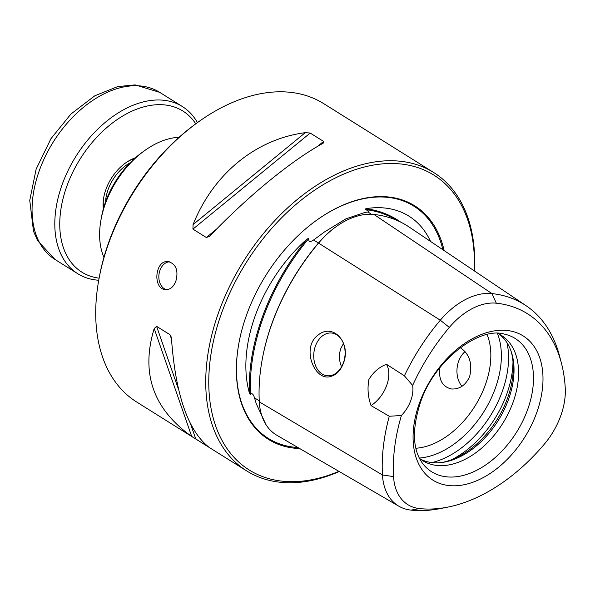 <?xml version="1.0" encoding="UTF-8"?>
<svg xmlns="http://www.w3.org/2000/svg" width="595" height="595" viewBox="0 0 595 595"><rect width="100%" height="100%" fill="white"/><g stroke="black" fill="none" stroke-linecap="round" stroke-linejoin="round"><path stroke-width="0.89" d="M134.708 158.404A36.979 23.949 122.1 0 0 124.876 163.469M103.813 197.101A36.979 23.949 122.1 0 0 103.552 208.161M135.31 157.868A38.385 24.864 122.1 0 0 125.203 163.231A38.385 24.864 122.1 0 0 103.738 197.495A38.385 24.864 122.1 0 0 103.337 208.927M195.748 123.834A95.081 61.583 122.1 0 0 80.191 158.895A95.081 61.583 122.1 0 0 99.112 278.163M197.451 122.6A98.599 63.858 122.1 0 0 182.442 106.587A98.599 63.858 122.1 0 0 154.611 100.094A98.599 63.858 122.1 0 0 65.926 175.183A98.599 63.858 122.1 0 0 77.774 273.722A98.599 63.858 122.1 0 0 98.733 280.238M105.531 201.98A35.217 22.811 -57.9 0 1 130.022 162.881M474.408 270.941A176.075 114.039 122.1 0 0 433.673 172.498L323.613 103.582A176.075 114.039 122.1 0 0 197.22 122.763L195.606 123.938A172.55 111.756 122.1 0 0 99.142 277.991L98.785 279.955A176.075 114.039 122.1 0 0 136.716 402.041L246.776 470.965A176.075 114.039 122.1 0 0 339.224 471.53M197.22 122.763A176.075 114.039 122.1 0 0 98.785 279.955M433.673 172.498A176.075 114.039 122.1 0 0 243.571 261.205A176.075 114.039 122.1 0 0 246.776 470.965M175.815 281.309C178.612 270.755 176.187 264.195 168.549 261.644C154.774 259.308 152.432 289.133 165.566 289.661C170.051 289.81 173.465 287.028 175.815 281.309M169.984 334.702L156.589 326.32L154.194 328.559C140.606 373.072 153.108 409.018 191.702 436.41L209.031 447.262C188.176 430.973 175.674 395.028 171.524 339.418L170.958 336.212L169.984 334.702L171.494 339.061M323.591 141.431L310.196 133.042L305.272 132.663C255.835 139.074 213.255 173.963 193.07 224.583L192.929 229.12L206.324 237.502L209.247 236.513L210.399 235.442C248.316 195.919 290.903 161.029 322.602 143.514L323.427 142.971L323.591 141.431L317.44 146.467M343.456 343.531L340.868 348.395C338.771 354.605 339.001 360.741 341.552 366.81M343.293 363.076A21.48 15.611 -83.9 0 0 331.698 333.029A21.48 15.611 -83.9 0 0 315.551 345.702A21.48 15.611 -83.9 0 0 327.153 375.75A21.48 15.611 -83.9 0 0 343.293 363.076M461.965 386.289A21.48 15.611 96.1 0 1 458.76 360.934A21.48 15.611 96.1 0 1 465.03 351.63M460.314 347.651C469.47 353.943 472.579 363.567 469.663 376.516C465.669 385.21 459.645 389.361 451.59 388.989C442.449 386.921 438.515 379.87 439.787 367.844M415.86 448.236A73.951 47.898 122.1 0 0 484.895 386.058A73.951 47.898 122.1 0 0 487.06 334.531M389.279 416.262L401.409 415.496A163.632 105.984 122.1 0 0 393.548 476.602A61.657 39.932 122.1 0 0 419.52 508.584A163.632 105.984 122.1 0 0 447.76 507.126L440.285 508.591A169.739 109.934 -57.9 0 1 410.996 510.108A67.756 43.889 -57.9 0 1 398.925 506.248A67.756 43.889 -57.9 0 1 382.451 474.959A169.739 109.934 -57.9 0 1 389.279 416.262L371.027 405.589C367.978 397.044 367.264 388.349 368.893 379.513C373.266 372.187 379.127 367.108 386.475 364.281L404.399 375.817A169.739 109.934 -57.9 0 1 440.307 320.207A67.756 43.889 -57.9 0 1 491.946 293.588A169.739 109.934 -57.9 0 1 526.136 305.748A169.739 109.934 -57.9 0 1 559.471 355.728L561.412 363.099A163.632 105.984 122.1 0 0 496.319 303.19A61.657 39.932 122.1 0 0 449.329 327.414A163.632 105.984 122.1 0 0 412.647 385.448L404.399 375.817M526.136 305.748L409.025 226.955A174.372 112.931 122.1 0 0 373.905 214.453A72.389 46.886 122.1 0 0 335.684 226.985A72.389 46.886 122.1 0 0 318.734 242.901A174.372 112.931 122.1 0 0 262.083 360.243A174.372 112.931 122.1 0 0 259.301 401.87A72.389 46.886 122.1 0 0 276.906 435.295L398.925 506.248M330.961 376.36C336.361 374.887 340.452 370.663 343.226 363.686C351.697 343.412 333.527 322.624 318.318 334.888C300.482 347.435 314.889 382.273 330.961 376.36M249.446 393.191A125.954 81.582 -57.9 0 1 307.102 238.982A174.134 112.782 122.1 0 0 249.446 393.191L250.488 394.403C251.975 392.841 253.329 394.024 254.556 397.951L254.757 398.568M259.242 400.732L254.556 397.951L256.229 403.67L266.069 424.763M400.628 222.076A174.134 112.782 122.1 0 0 365.865 208.689L365.092 209.492C368.684 210.771 369.636 211.597 367.963 211.961L367.42 212.088M371.421 214.274L367.963 211.961L364.765 212.512L346.037 218.796L324.29 232.065L313.625 239.971C310.077 242.314 308.455 241.83 308.768 238.536L307.102 238.982M335.684 226.985L335.104 227.416A71.117 46.06 122.1 0 0 318.451 243.043A173.093 112.113 122.1 0 0 262.216 359.529L262.083 360.243M371.027 405.589A28.173 18.244 122.1 0 0 386.475 364.281M401.409 415.496A28.173 18.244 122.1 0 0 412.647 385.448M419.363 458.187A73.951 47.898 122.1 0 0 422.866 460.731A73.951 47.898 122.1 0 0 512.637 403.432A73.951 47.898 122.1 0 0 501.362 335.379A73.951 47.898 122.1 0 0 497.539 333.341M420.658 459.214A73.951 47.898 122.1 0 0 443.29 462.293A73.951 47.898 122.1 0 0 508.093 400.584A73.951 47.898 122.1 0 0 511.685 353.073A73.951 47.898 122.1 0 0 499.027 334.055M441.892 462.494A76.115 49.296 122.1 0 0 507.148 399.223A76.115 49.296 122.1 0 0 511.254 351.727M474.237 270.829A173.963 112.671 122.1 0 0 347.093 172.684A173.963 112.671 122.1 0 0 208.83 377.49A173.963 112.671 122.1 0 0 338.882 471.329M444.153 250.584A137.787 89.243 122.1 0 0 315.811 220.819A137.787 89.243 122.1 0 0 238.781 343.828A137.787 89.243 122.1 0 0 299.724 448.563M507.029 330.478A85.055 55.09 -57.9 0 1 536.147 414.209A85.055 55.09 -57.9 0 1 449.039 485.572A85.055 55.09 -57.9 0 1 419.921 401.841A85.055 55.09 -57.9 0 1 507.029 330.478M447.76 507.126A163.632 105.984 122.1 0 0 544.232 444.287A61.657 39.932 122.1 0 0 565.25 388.081A163.632 105.984 122.1 0 0 561.412 363.099M365.865 208.689A125.954 81.582 -57.9 0 1 430.564 241.444M308.768 238.536A173.428 112.329 122.1 0 0 250.488 394.403M396.59 220.224A173.428 112.329 122.1 0 0 365.092 209.492M166.593 289.691A14.087 10.234 96.1 0 1 164.317 288.716A14.087 10.234 96.1 0 1 159.192 273.12A14.087 10.234 96.1 0 1 169.582 261.822M103.932 257.315A77.476 50.181 -57.9 0 1 100.957 220.038L101.522 216.892A71.839 46.529 -57.9 0 1 106.036 200.597A71.839 46.529 -57.9 0 1 141.684 152.759L144.265 150.877A77.476 50.181 -57.9 0 1 179.102 137.274M100.957 220.038A77.476 50.181 -57.9 0 1 105.828 202.464A77.476 50.181 -57.9 0 1 144.265 150.877M159.698 92.344A98.599 63.858 122.1 0 0 131.867 85.851A98.599 63.858 122.1 0 0 43.182 160.948A98.599 63.858 122.1 0 0 55.038 259.487L37.604 240.64L33.484 231.18L29.75 200.381L36.146 169.099L50.969 138.65L70.976 113.987L94.813 95.788L117.587 86.625L135.095 84.892L159.698 92.344L182.442 106.587M103.701 207.625A35.217 22.811 -57.9 0 1 103.24 203.371M130.268 160.211A35.217 22.811 -57.9 0 1 134.299 158.768M449.329 327.414L440.307 320.207L313.625 239.971M393.548 476.602L382.451 474.959L259.301 401.87M527.163 410.855A78.644 50.939 122.1 0 0 504.24 334.078C479.882 326.551 434.93 359.44 420.747 401.573C411.703 429.159 412.439 449.932 422.956 463.892A78.644 50.939 122.1 0 0 476.721 470.281A78.644 50.939 122.1 0 0 527.163 410.855M451.523 459.757A84.512 54.74 122.1 0 0 506.211 395.653A84.512 54.74 122.1 0 0 512.994 361.589M431.873 462.575A84.512 54.74 122.1 0 0 501.764 392.871A84.512 54.74 122.1 0 0 506.955 342.675M419.296 458.053A81.418 52.732 122.1 0 0 494.824 389.621A81.418 52.732 122.1 0 0 497.39 333.341M496.319 303.19L491.946 293.588L373.905 214.453M323.94 232.318A127.077 82.303 122.1 0 0 323.762 232.452A127.077 82.303 122.1 0 0 318.846 236.185M442.888 249.736A137.036 88.752 122.1 0 0 315.64 220.938M238.818 343.62A137.036 88.752 122.1 0 0 297.894 447.499M216.498 229.172L206.324 237.502M310.196 133.042L192.929 229.12M305.272 132.663L193.07 224.583M156.589 326.32L178.634 389.695M190.512 423.841L195.792 439.036M154.194 328.559L191.702 436.41M419.52 508.584L410.996 510.108M77.774 273.722L55.038 259.487M323.762 232.452L324.297 232.065"/></g></svg>

